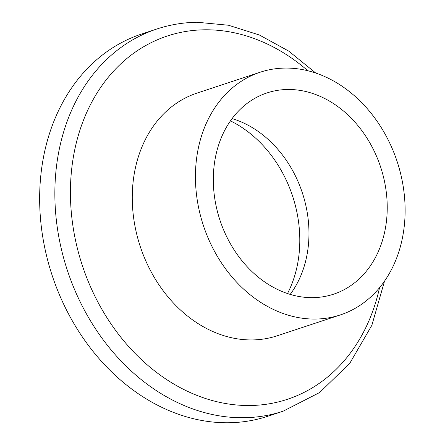 <?xml version="1.0" encoding="UTF-8"?>
<svg xmlns="http://www.w3.org/2000/svg" width="445" height="445" viewBox="0 0 445 445"><rect width="100%" height="100%" fill="white"/><g stroke="black" fill="none" stroke-linecap="round" stroke-linejoin="round"><path stroke-width="0.67" d="M229.014 422.75A201.257 160.667 71.7 0 0 267.907 416.231L283.115 411.202A201.257 160.667 -108.3 0 1 244.227 417.722A201.257 160.667 -108.3 0 1 60.837 246.791A201.257 160.667 -108.3 0 1 156.812 29.014L141.599 34.043A201.257 160.667 71.7 0 0 45.629 251.82A201.257 160.667 71.7 0 0 229.014 422.75M287.492 89.49A105.999 84.617 71.7 0 0 267.011 92.922A105.999 84.617 71.7 0 0 216.47 207.62A105.999 84.617 71.7 0 0 313.052 297.644A105.999 84.617 71.7 0 0 333.533 294.206A105.999 84.617 71.7 0 0 384.08 179.513A105.999 84.617 71.7 0 0 287.492 89.49M260.169 72.224L197.007 93.1A127.798 102.022 71.7 0 0 136.064 231.389A127.798 102.022 71.7 0 0 252.515 339.93A127.798 102.022 71.7 0 0 277.207 335.786L340.375 314.91A127.798 102.022 71.7 0 0 401.318 176.62A127.798 102.022 71.7 0 0 284.867 68.079A127.798 102.022 71.7 0 0 260.169 72.224A127.798 102.022 71.7 0 0 199.232 210.513A127.798 102.022 71.7 0 0 315.683 319.054A127.798 102.022 71.7 0 0 340.375 314.91M230.449 120.879A115.389 92.115 -108.3 0 1 287.514 293.544M290.196 294.395A105.999 84.617 71.7 0 0 302.361 192.88A105.999 84.617 71.7 0 0 232.095 118.598M307.845 70.744A191.317 152.73 71.7 0 0 204.311 29.804A191.317 152.73 71.7 0 0 72.129 220.091A191.317 152.73 71.7 0 0 250.44 405.506A191.317 152.73 71.7 0 0 379.541 287.687M283.115 411.202L319.632 392.529L349.82 363.242L371.859 325.306L384.53 281.107M315.772 73.058L288.794 51.142L259.363 34.999L228.446 25.232L197.107 22.25C183.245 22.473 169.812 24.731 156.812 29.014"/></g></svg>
